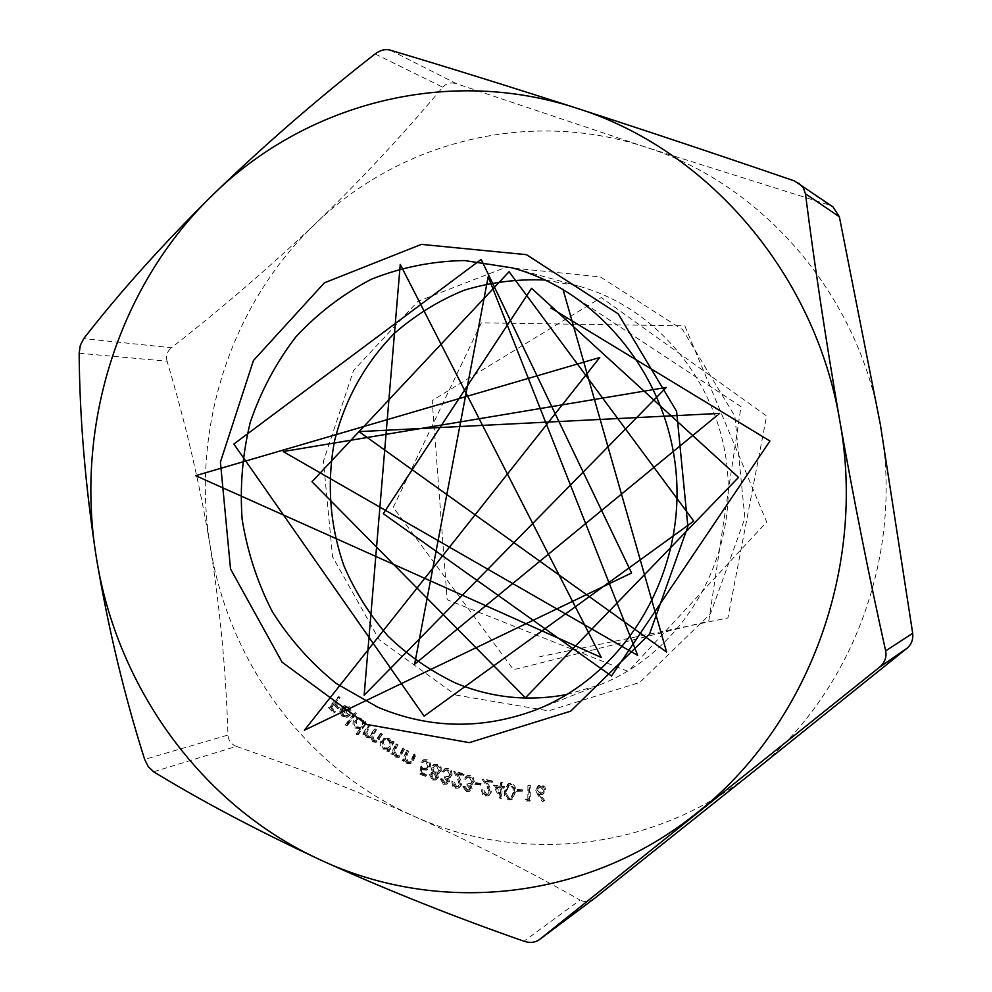 <?xml version="1.0" encoding="UTF-8"?>
<svg xmlns="http://www.w3.org/2000/svg" width="992" height="992" viewBox="0 0 992 992"><rect width="100%" height="100%" fill="white"/><g stroke="black" fill="none" stroke-linecap="round" stroke-linejoin="round"><path stroke-width="0.74" stroke-dasharray="4.96 3.72" d="M348.973 707.817L350.436 712.665L351.689 713.012L349.841 706.912L344.856 705.572L342.215 707.395L340.901 711.103L342.835 715.641L347.374 717.08L350.523 715.058L343.319 708.325L345.328 706.899L348.973 707.817L347.845 708.152L349.32 713.012L350.436 712.665M357.244 733.683L358.286 734.576L366.916 722.585L365.862 721.68L364.783 723.18L362.675 718.617L357.765 717.588L355.136 719.572C353.412 722.511 353.76 725.239 356.178 727.744L360.778 728.748L356.128 734.055L357.182 734.96L358.286 734.576M387.909 750.832L389.075 751.576L394.159 741.942L392.993 741.198L392.113 742.847L389.41 738.581L384.933 738.036L382.007 740.652C380.668 743.864 381.374 746.567 384.102 748.737L388.839 749.059L386.83 751.229L389.075 751.576M407.563 750.2L403.223 760.294L404.463 760.951L405.244 759.14L407.972 763.146L410.986 763.381L413.763 759.872L416.008 754.676L414.768 754.019L411.544 761.1L410.341 762.067L408.233 761.819L406.212 757.404L408.816 750.857L406.509 750.597L402.169 760.703L403.223 760.294M438.39 777.418L437.435 773.574L439.245 773.165L441.242 770.92L441.167 767.572L438.067 764.534L434.521 764.299L432.053 766.94L433.442 771.9L430.429 774.132L433.244 779.538L436.418 779.576L438.39 777.418L437.373 777.852L436.418 773.996L437.435 773.574M456.518 786.358L454.076 781.77L452.724 781.349L453.27 785.304L455.75 787.586L459.271 787.673L461.627 784.709L460.028 778.522L457.424 773.5L463.934 775.471L464.256 774.045L454.683 771.144L458.688 778.856L460.263 784.25L458.614 786.259L455.526 786.805L453.071 782.217L454.076 781.77M475.825 782.564L475.639 783.816L481.033 784.994L481.232 783.742L475.825 782.564L474.858 783.01L474.672 784.263L475.639 783.816M494.078 784.858L501.444 798.374L502.436 787.648L504.221 787.921L504.358 786.445L502.572 786.172L502.894 782.589L501.431 782.366L501.096 785.937L493.136 785.304L500.204 798.796L501.146 798.324M517.316 789.508L517.303 790.798L522.846 791.145L522.858 789.855L517.316 789.508L516.386 789.967L516.386 791.269L517.303 790.798M538.52 794.208L543.38 801.238L544.571 800.395L540.218 794.046L543.517 793.91L545.736 789.682L544.906 787.09L542.376 785.156L538.904 785.366L536.598 789.682L538.52 794.208L537.627 794.679L542.5 801.722L543.38 801.238M455.799 695.045L548.551 710.842L639.766 682.409L710.495 613.763L744.893 518.258L734.861 416.194L682.67 329.716L600.272 276.88L505.647 267.394L417.967 301.32L353.536 370.512L323.442 461.206L332.543 556.71L379.279 639.828L455.799 695.045M753.04 771.95C655.352 850.9 520.812 864.9 413.937 816.205C306.168 768.602 228.718 662.954 210.217 546.257C190.724 429.685 230.293 304.73 315.506 223.646C399.64 141.893 528.513 108.413 645.16 146.952C761.906 183.644 858.353 293.917 880.388 424.663C904.444 554.962 851.558 694.76 753.04 771.95M526.405 799.044L527.273 800.618L530.199 800.804L530.311 785.23L528.835 785.131L528.736 799.192L525.487 799.515L526.368 801.102L527.273 800.618M510.905 783.246L508.636 783.618L505.461 790.785C504.779 795.125 506.28 798.039 509.95 799.515L512.343 799.106L515.555 791.988C516.175 787.611 514.625 784.697 510.905 783.246L507.706 784.064L504.531 791.244L505.461 790.785M486.539 794.121L483.65 789.781L482.273 789.52L483.191 793.414L485.894 795.435L489.13 795.299L491.474 791.901L489.279 785.887L486.179 781.126L492.863 782.403L493.049 780.94L483.228 779.055L487.965 786.371L490.073 791.604L488.411 793.91L485.584 794.58L482.695 790.24L483.65 789.781M467.517 789.719L465.273 786.569L463.822 786.172L467.22 791.157L470.146 790.959L472.093 788.454L470.89 784.895L472.837 784.089L474.3 781.684L473.234 777.331L470.431 775.508L467.356 775.657L464.864 778.584L466.252 778.968L467.74 777.158L470.146 776.972L472.924 781.175L471.274 783.271L468.088 783.271L467.802 784.635L470.617 788.057L469.34 789.62L466.525 790.165L464.293 787.028L465.273 786.569M444.813 782.452L442.804 779.166L441.378 778.658L444.416 783.866L447.541 783.804L449.463 781.547L448.508 777.926L450.492 777.269L452.129 775.012L451.36 770.598L448.682 768.577L445.433 768.564L442.94 771.206L444.292 771.689L445.892 770.015L448.31 770.003L450.79 774.392L449.165 776.277L445.817 776.104L445.458 777.43L448.012 781.039L446.772 782.44L443.808 782.899L441.787 779.6L442.804 779.166M420.596 773.5L426.411 776.153L426.895 774.814L422.108 772.632L422.828 768.502L424.316 769.494L427.701 769.631L430.193 766.841C431.074 763.691 430.106 761.335 427.292 759.773L424.006 759.624L421.823 761.67L423.212 762.29L424.551 761.05L426.895 761.124L428.792 766.27L427.093 768.192L424.477 768.031L421.873 765.973L420.596 773.5L419.554 773.934L425.382 776.587L426.411 776.153M396.775 743.851L391.927 753.598L393.13 754.329L393.998 752.581L396.502 756.698L399.627 757.057L404.922 748.774L403.732 748.055L400.148 754.875L399.032 755.73L396.837 755.396L395.052 750.907L397.966 744.57L395.709 744.236L390.86 754.007L391.927 753.598M369.433 724.544L363.779 733.671L364.895 734.502L365.874 732.927L367.747 736.969L370.648 737.552L371.864 736.833L373.736 741.433L376.724 741.979L382.54 734.266L381.387 733.41L376.328 740.54L374.22 740.119L372.905 736.213L376.514 729.802L375.398 728.971L370.314 736.076L368.243 735.667L366.854 732.48L370.549 725.375L369.433 724.544L368.342 724.904L362.675 734.043L363.779 733.671M355.347 712.616L346.431 724.47L347.485 725.412L356.401 713.558L355.347 712.616L354.231 712.963L345.315 724.83L346.431 724.47M339.066 696.644L329.654 707.271L334.763 712.603L335.693 711.562L331.601 707.284L334.54 703.96L338.632 708.238L339.562 707.197L335.457 702.919L340.082 697.698L339.066 696.644L337.937 696.967L328.513 707.618L329.654 707.271M79.149 353.226L167.078 361.212C185.368 422.257 199.752 483.935 210.217 546.257C220.125 608.778 226.04 671.708 227.974 735.035L144.646 759.413M153.648 771.776L236.369 746.381C297.464 767.647 356.649 790.922 413.937 816.205C471.46 842.034 526.851 869.984 580.097 900.066L523.937 941.222M794.344 180.891L829.188 205.009L645.16 146.952L456.58 83.75L389.992 50.071M375.075 53.94L442.754 87.209C403 134.726 360.592 180.209 315.506 223.646C269.799 267.034 221.762 308.4 171.393 347.746L83.75 338.594M594.072 898.727C589.409 901.988 584.747 902.422 580.097 900.066M829.188 205.009L832.958 206.857M442.754 87.209C446.4 83.229 451.013 82.076 456.58 83.75M167.078 361.212C165.726 355.855 167.164 351.366 171.393 347.746M236.369 746.381C231.198 744.335 228.396 740.553 227.974 735.035M545.302 280.017L578.448 286.068C659.568 308.004 723.379 388.194 727.967 478.194C732.852 568.18 677.809 654.633 599.441 684.964L567.114 694.45M542.5 801.722L544.571 800.395M543.678 800.879L539.326 794.518L540.218 794.046M539.326 794.518L541.756 794.332M540.863 794.79L542.624 794.381L545.736 789.682M544.844 790.14L543.318 786.718L539.946 785.366L540.838 784.908M539.946 785.366L538.011 785.825L535.692 790.153L536.598 789.682M535.692 790.153L537.627 794.679M540.082 786.879L543.38 790.128L541.781 793.104L540.429 793.426L537.143 790.165L538.755 787.189L540.975 786.42L544.273 789.669L542.674 792.633L541.322 792.968L538.036 789.706L539.648 786.73L540.975 786.42M543.38 790.128L544.273 789.669M540.429 793.426L541.322 792.968M537.143 790.165L538.036 789.706M526.368 801.102L530.199 800.804M529.294 801.288L529.406 785.676L530.311 785.23M529.406 785.676L527.918 785.59L528.835 785.131M527.918 785.59L527.831 799.664L528.736 799.192M527.831 799.664L525.487 799.515M516.386 791.269L522.846 791.145M521.941 791.604L522.858 789.855M521.941 790.314L516.386 789.967M504.531 791.244C503.849 795.596 505.35 798.51 509.02 799.986L509.95 799.515M509.02 799.986L511.426 799.577L515.555 791.988M514.637 792.447C515.257 788.07 513.695 785.156 509.975 783.705M513.248 792.248L510.731 798.225L509.156 798.523C506.379 797.171 505.3 794.79 505.932 791.38L508.412 785.379L509.938 785.106L512.926 788.206L513.248 792.248L514.178 791.79L511.649 797.754L510.086 798.052C507.309 796.7 506.242 794.332 506.862 790.922L509.342 784.932L510.868 784.647L513.856 787.747L514.178 791.79M509.156 798.523L510.086 798.052M505.932 791.38L506.862 790.922M512.926 788.206L513.856 787.747M509.938 785.106L510.868 784.647M500.204 798.796L501.444 798.374M500.514 798.845L501.493 788.107L502.436 787.648M501.493 788.107L504.221 787.921M503.279 788.38L504.358 786.445M503.415 786.904L501.63 786.619L502.572 786.172M501.63 786.619L501.964 783.035L502.894 782.589M501.964 783.035L500.489 782.812L501.431 782.366M500.489 782.812L500.154 786.396L501.096 785.937M500.154 786.396L493.136 785.304M495.69 787.202L500.018 787.871L499.435 794.294L495.69 787.202L500.96 787.412L500.377 793.836L496.645 786.743M500.018 787.871L500.96 787.412M499.435 794.294L500.377 793.836M482.695 790.24L481.306 789.979L482.273 789.52M481.306 789.979L482.583 794.344L484.939 795.906L486.44 795.572M485.485 796.043L488.176 795.77L491.474 791.901M490.519 792.372L488.324 786.334L485.224 781.572L486.179 781.126M485.224 781.572L492.863 782.403M491.92 782.849L493.049 780.94M492.106 781.386L482.261 779.501L483.228 779.055M482.261 779.501L487.01 786.83L489.118 792.075L490.073 791.604M489.118 792.075L487.456 794.369L485.584 794.58M474.672 784.263L481.033 784.994M480.078 785.453L481.232 783.742M480.264 784.201L474.858 783.01M464.293 787.028L462.842 786.619L463.822 786.172M462.842 786.619L466.24 791.616L467.22 791.157M466.24 791.616L469.166 791.418L472.093 788.454M471.126 788.913L469.91 785.342L470.89 784.895M469.91 785.342L472.837 784.089M471.857 784.536L474.3 781.684M473.333 782.13L472.589 778.236L469.452 775.942L470.431 775.508M469.452 775.942L466.376 776.091L463.872 779.018L464.864 778.584M463.872 779.018L466.252 778.968M465.273 779.414L467.74 777.158M466.761 777.604L470.146 776.972M469.166 777.406L471.944 781.622L472.924 781.175M471.944 781.622L470.307 783.717L467.108 783.717L468.088 783.271M467.108 783.717L466.823 785.081L467.802 784.635M466.823 785.081L469.638 788.504L470.617 788.057M469.638 788.504L468.36 790.078L466.525 790.165M453.071 782.217L451.732 781.795L452.724 781.349M451.732 781.795L452.922 786.706L455.278 788.231L456.283 787.772M455.278 788.231L458.279 788.132L461.627 784.709M460.648 785.156L459.048 778.968L456.432 773.934L457.424 773.5M456.432 773.934L462.942 775.918L463.934 775.471M462.942 775.918L464.256 774.045M463.276 774.479L453.691 771.565L454.683 771.144M453.691 771.565L457.696 779.303L459.271 784.697L460.263 784.25M459.271 784.697L457.622 786.706L455.526 786.805M441.787 779.6L440.374 779.092L441.378 778.658M440.374 779.092L443.412 784.312L444.416 783.866M443.412 784.312L446.536 784.25L449.463 781.547M448.458 781.994L447.504 778.36L448.508 777.926M447.504 778.36L450.492 777.269M449.5 777.716L452.129 775.012M451.124 775.446L450.666 771.516L447.69 769.011L448.682 768.577M447.69 769.011L444.428 768.986L442.94 771.206M441.924 771.627L444.292 771.689M443.288 772.123L445.892 770.015M444.887 770.449L448.31 770.003M447.305 770.437L449.785 774.826L450.79 774.392M449.785 774.826L448.161 776.724L444.813 776.538L445.817 776.104M444.813 776.538L444.441 777.877L445.458 777.43M444.441 777.877L447.008 781.485L448.012 781.039M447.008 781.485L445.768 782.886L443.808 782.899M436.418 773.996L438.228 773.599L441.242 770.92M440.237 771.342L440.163 768.006L441.167 767.572M440.163 768.006L437.05 764.944L438.067 764.534M437.05 764.944L433.504 764.72L431.024 767.362L432.053 766.94M431.024 767.362L432.413 772.322L433.442 771.9M432.413 772.322L430.429 774.132M429.4 774.554L432.227 779.972L433.244 779.538M432.227 779.972L435.401 780.01L437.373 777.852M436.629 766.308L438.873 770.747L437.224 772.483L434.694 772.458L432.413 767.895L433.975 766.171L437.646 765.886L439.89 770.313L438.241 772.049L435.711 772.036L433.43 767.473L435.004 765.75L437.646 765.886M434.248 773.748L435.984 777.331L434.707 778.683L432.611 778.559L430.788 775.124L432.14 773.735L435.265 773.314L437.001 776.897L435.724 778.249L433.628 778.125L431.805 774.69L433.169 773.301L435.265 773.314M435.984 777.331L437.001 776.897M432.611 778.559L433.628 778.125M430.788 775.124L431.805 774.69M438.873 770.747L439.89 770.313M434.694 772.458L435.711 772.036M432.413 767.895L433.43 767.473M425.382 776.587L426.895 774.814M425.866 775.248L421.079 773.066L422.108 772.632M421.079 773.066L421.798 768.936L422.828 768.502M421.798 768.936L423.274 769.916L424.316 769.494M423.274 769.916L426.672 770.065L430.193 766.841M429.164 767.262C430.057 764.1 429.09 761.744 426.262 760.194L427.292 759.773M426.262 760.194L422.964 760.046L421.823 761.67M420.794 762.079L423.212 762.29M422.17 762.712L423.522 761.459L426.895 761.124M425.866 761.546L427.763 766.692L428.792 766.27M427.763 766.692L426.064 768.614L423.448 768.465L424.477 768.031M423.448 768.465L420.844 766.394L421.873 765.973M420.844 766.394L419.554 773.934M402.169 760.703L404.463 760.951M403.409 761.36L405.244 759.14M404.19 759.55L406.918 763.555L407.972 763.146M406.918 763.555L409.944 763.79L412.709 760.294L414.966 755.073L416.008 754.676M414.966 755.073L413.726 754.416L414.768 754.019M413.726 754.416L410.49 761.509L411.544 761.1M410.49 761.509L409.299 762.488L407.191 762.228L408.233 761.819M407.191 762.228L405.158 757.814L406.212 757.404M405.158 757.814L407.762 751.254L408.816 750.857M407.762 751.254L406.509 750.597M390.86 754.007L393.13 754.329M392.063 754.726L393.998 752.581M392.931 752.978L395.436 757.107L396.502 756.698M395.436 757.107L398.573 757.466L404.922 748.774M403.868 749.171L402.665 748.452L403.732 748.055M402.665 748.452L399.094 755.284L400.148 754.875M399.094 755.284L397.978 756.14L395.771 755.805L396.837 755.396M395.771 755.805L393.985 751.304L395.052 750.907M393.985 751.304L396.912 744.967L397.966 744.57M396.912 744.967L395.709 744.236M388.008 751.973L393.092 742.326L394.159 741.942M393.092 742.326L391.927 741.582L392.993 741.198M391.927 741.582L391.046 743.244L392.113 742.847M391.046 743.244L388.343 738.966L389.41 738.581M388.343 738.966L383.842 738.42L382.007 740.652M380.928 741.036C379.589 744.26 380.283 746.951 383.024 749.121L384.102 748.737M383.024 749.121L388.839 749.059M387.773 749.456L386.83 751.229M387.86 740.168L389.521 742.028L390.042 744.496L389.484 746.406L387.289 748.414L383.755 747.993L382.143 741.756L384.425 739.759L389.707 740.404L391.046 744.608L388.368 748.018L384.834 747.596L383.222 741.371L385.491 739.375L388.938 739.784M389.484 746.406L390.55 746.009M383.755 747.993L384.834 747.596M382.143 741.756L383.222 741.371M362.675 734.043L364.895 734.502M363.791 734.886L365.874 732.927M364.771 733.299L365.192 735.469L366.284 735.097M365.192 735.469L366.643 737.341L367.747 736.969M366.643 737.341L369.557 737.936L371.864 736.833M370.772 737.217L372.645 741.818L373.736 741.433M372.645 741.818L375.633 742.376L382.54 734.266M381.449 734.65L380.296 733.782L381.387 733.41M380.296 733.782L375.236 740.925L373.128 740.503L374.22 740.119M373.128 740.503L371.814 736.597L375.422 730.174L376.514 729.802M375.422 730.174L374.306 729.331L375.398 728.971M374.306 729.331L369.21 736.448L367.139 736.052L368.243 735.667M367.139 736.052L365.961 734.39L365.949 731.86L369.458 725.735L370.549 725.375M369.458 725.735L368.342 724.904M357.182 734.96L365.812 722.945L366.916 722.585M365.812 722.945L364.758 722.04L365.862 721.68M364.758 722.04L363.68 723.54L364.783 723.18M363.68 723.54L361.572 718.977L362.675 718.617M361.572 718.977L356.649 717.948L355.136 719.572M354.02 719.919C352.296 722.87 352.644 725.598 355.062 728.116L356.178 727.744M355.062 728.116L360.778 728.748M359.674 729.12L356.128 734.055M360.952 720.08L362.34 722.139L362.539 724.619L359.761 727.917L355.917 727.111L355.124 720.8L357.207 719.287L362.415 720.068L363.642 724.259L360.865 727.558L357.021 726.752L356.24 720.452L358.323 718.94L362.055 719.733M361.745 726.392L362.849 726.032M355.917 727.111L357.021 726.752M355.124 720.8L356.24 720.452M345.315 724.83L346.369 725.772L347.485 725.412M346.369 725.772L355.285 713.905L356.401 713.558M355.285 713.905L354.231 712.963M349.32 713.012L351.689 713.012M350.56 713.347L348.713 707.246L349.841 706.912M348.713 707.246L343.728 705.907L342.215 707.395M341.087 707.73L339.772 711.438L340.901 711.103M339.772 711.438L341.707 715.988L342.835 715.641M341.707 715.988L347.374 717.08M346.258 717.439L350.523 715.058M349.407 715.406L342.19 708.66L343.319 708.325M342.19 708.66L344.199 707.234L347.845 708.152M341.558 709.689L347.535 715.269L346.196 716.001L342.525 714.972L341.124 712.293L341.558 709.689L342.686 709.342L348.651 714.922L347.312 715.641L343.654 714.624L342.252 711.946L342.686 709.342M347.535 715.269L348.651 714.922M341.124 712.293L342.252 711.946M342.525 714.972L343.654 714.624M328.513 707.618L333.622 712.95L334.763 712.603M333.622 712.95L335.693 711.562M334.552 711.896L330.46 707.618L331.601 707.284M330.46 707.618L334.54 703.96M333.399 704.295L337.503 708.573L338.632 708.238M337.503 708.573L339.562 707.197M338.433 707.532L334.329 703.254L335.457 702.919M334.329 703.254L340.082 697.698M338.954 698.033L337.937 696.967M562.985 289.28L740.999 406.621L708.784 621.042L513.484 669.699L393.266 507.371L481.331 322.834L684.802 325.847L766.68 521.99L628.209 671.435L447.169 599.738L432.19 400.52L601.301 297.55L766.63 415.995L727.917 617.942L539.797 656.692M488.324 786.334L489.279 785.887M487.01 786.83L487.965 786.371M459.048 778.968L460.028 778.522M457.696 779.303L458.688 778.856M412.709 760.294L413.763 759.872M411.643 759.252L412.684 758.843M406.162 754.962L407.216 754.565M401.363 754.205L402.417 753.808M400.359 753.114L401.413 752.717M395.126 748.551L396.192 748.154M378.349 739.648L379.44 739.263M377.196 738.792L378.287 738.408M373.203 733.758L374.294 733.373M371.405 734.018L372.496 733.646M367.052 729.616L368.156 729.244M578.448 286.068L512.182 267.84M599.441 684.964L535.444 710.036M543.517 793.91L542.624 794.381M538.904 785.366L538.011 785.825M542.674 792.633L541.781 793.104M539.648 786.73L538.755 787.189M508.636 783.618L507.706 784.064M512.343 799.106L511.426 799.577M511.649 797.754L510.731 798.225M509.342 784.932L508.412 785.379M489.13 795.299L488.176 795.77M488.411 793.91L487.456 794.369M470.146 790.959L469.166 791.418M472.08 784.548L471.101 785.007M467.356 775.657L466.376 776.091M467.964 777.046L466.984 777.492M471.274 783.271L470.307 783.717M469.34 789.62L468.36 790.078M459.271 787.673L458.279 788.132M458.614 786.259L457.622 786.706M447.541 783.804L446.536 784.25M449.909 777.604L448.905 778.038M445.433 768.564L444.428 768.986M449.165 776.277L448.161 776.724M446.772 782.44L445.768 782.886M439.245 773.165L438.228 773.599M434.521 764.299L433.504 764.72M432.214 772.198L431.185 772.632M436.418 779.576L435.401 780.01M435.724 778.249L434.707 778.683M433.169 773.301L432.14 773.735M438.241 772.049L437.224 772.483M435.004 765.75L433.975 766.171M427.701 769.631L426.672 770.065M424.006 759.624L422.964 760.046M424.551 761.05L423.522 761.459M427.093 768.192L426.064 768.614M410.986 763.381L409.944 763.79M410.341 762.067L409.299 762.488M399.627 757.057L398.573 757.466M399.032 755.73L397.978 756.14M384.933 738.036L383.842 738.42M388.356 749.258L387.277 749.654M388.368 748.018L387.289 748.414M385.491 739.375L384.425 739.759M370.648 737.552L369.557 737.936M376.724 741.979L375.633 742.376M376.328 740.54L375.236 740.925M370.314 736.076L369.21 736.448M357.765 717.588L356.649 717.948M360.865 727.558L359.761 727.917M358.323 718.94L357.207 719.287M344.856 705.572L343.728 705.907M347.932 716.943L346.816 717.29M345.328 706.899L344.199 707.234M347.312 715.641L346.196 716.001"/><path stroke-width="1.49" d="M539.487 939.548L594.456 898.442L753.04 771.95L907.134 648.173L879.594 667.157L539.152 939.796C534.936 942.673 529.864 943.156 523.937 941.222C453.22 916.534 385.38 889.427 320.441 859.915C257.201 830.465 201.612 801.09 153.648 771.776L148.279 766.68L144.646 759.413C124.186 694.908 108.054 627.44 96.261 557.008C85.374 486.365 79.67 418.438 79.149 353.226L80.327 345.29L83.75 338.594C119.028 293.124 161.584 245.656 211.432 196.205C262.372 146.754 316.907 99.324 375.075 53.94C380.172 50.133 385.144 48.856 389.992 50.071C444.912 66.427 507.024 85.758 576.327 108.078C647.23 131.056 719.907 155.335 794.344 180.891L832.958 206.857L839.368 216.789L805.454 193.775C814.581 265.67 826.026 341.347 839.79 420.806C853.938 500.501 869.228 577.195 885.658 650.864L912.69 633.305L880.388 424.663L839.368 216.789M697.116 812.746C587.834 901.12 438.34 915.318 320.441 859.915C201.512 805.665 116.659 687.27 96.261 557.008C74.822 426.858 117.85 287.444 211.432 196.205C303.837 104.284 446.251 65.472 576.327 108.078C706.44 148.54 814.965 272.8 839.79 420.806C866.934 568.292 807.302 726.454 697.116 812.746M879.594 667.157C884.777 662.73 886.798 657.299 885.658 650.864M805.454 193.775L803.334 187.86L798.808 183.148M366.556 724.396L282.063 662.16L230.528 568.949L220.422 462.061L253.444 360.518L324.421 282.807L421.377 244.379L526.43 254.659L618.264 313.906L676.606 411.345L687.878 526.516L649.487 634.148L570.66 711.177L469.29 742.648L366.556 724.396M594.456 898.442L539.152 939.796M912.69 633.305C913.322 639.431 911.474 644.378 907.134 648.173M377.915 707.259C429.536 728.884 482.05 729.814 535.444 710.036C621.426 676.804 682.124 580.915 676.693 480.897C671.596 380.854 601.164 291.871 512.182 267.84L464.417 260.536C432.19 261.144 401.19 267.369 371.417 279.198C342.996 294.004 317.787 313.249 295.802 336.945C276.111 362.7 260.946 391.096 250.319 422.108C242.519 454.038 239.791 486.44 242.135 519.337C247.392 551.887 257.486 582.726 272.416 611.878C289.9 639.456 311.228 663.35 336.375 683.575L377.915 707.259M567.114 694.45C528.6 701.753 491.387 697.934 455.514 683.017C430.553 671.076 408.059 655.439 388.008 636.108C369.731 615.003 355.024 591.542 343.877 565.713C329.877 525.152 326.715 483.761 334.403 441.514C344.72 399.85 364.647 363.866 394.184 333.535C415.078 315.27 438.29 300.874 463.847 290.334C490.296 282.274 517.452 278.839 545.302 280.017M550.957 308.053L769.941 441.031L611.506 676.023L383.272 513.67L531.563 288.312L738.519 477.388L525.438 697.798L311.984 481.752L509.082 271.734L693.743 521.135L424.105 716.15L233.852 444.044L481.17 259.396L631.594 572.979L304.383 730.224L599.788 357.492L195.647 475.664L601.226 657.423L400.247 264.418L364.151 695.218L666.289 387.426L283.204 451.558L637.695 655.402L488.176 276.706L414.631 664.194L719.597 413.416L359.005 431.619L666.587 652.042L562.985 289.28"/></g></svg>
